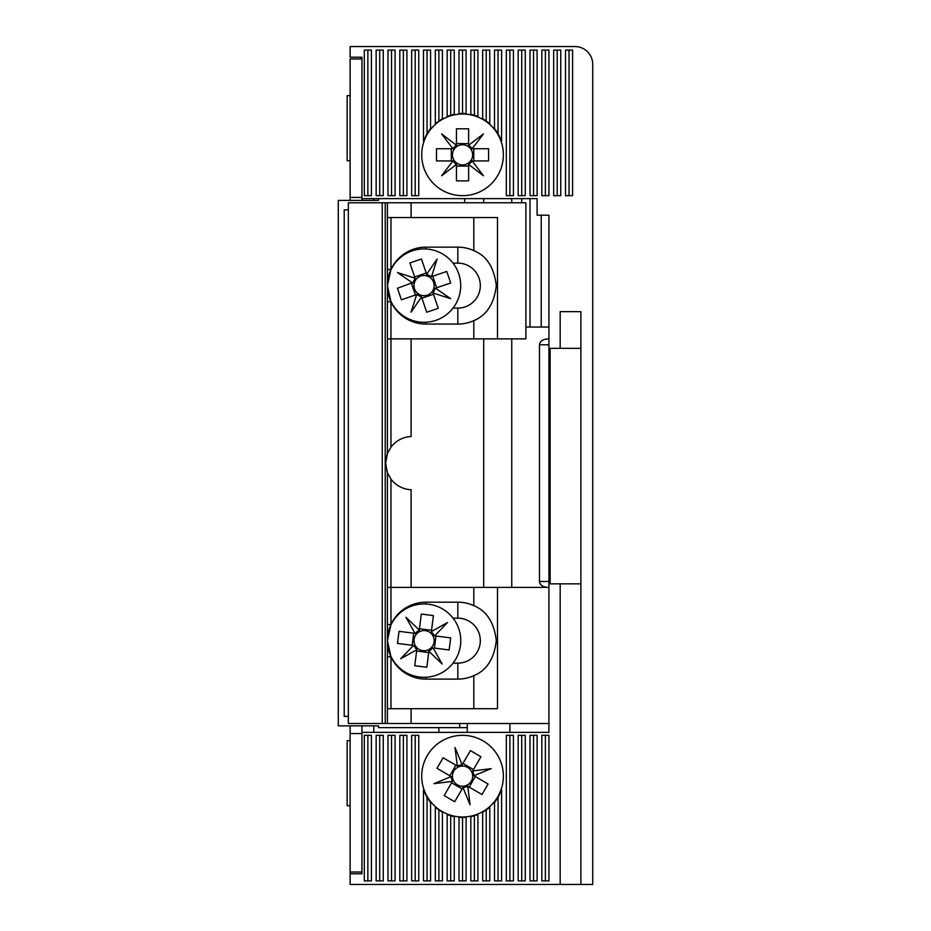 <?xml version="1.0" encoding="UTF-8"?>
<svg xmlns="http://www.w3.org/2000/svg" width="931" height="931" viewBox="0 0 931 931"><rect width="100%" height="100%" fill="white"/><g stroke="black" fill="none" stroke-linecap="round" stroke-linejoin="round"><path stroke-width="1.4" d="M461.834 113.419A41.418 41.418 0 0 1 462.544 113.419L462.544 50.099L458.995 50.099L458.995 113.57L462.544 113.419A41.418 41.418 0 0 1 463.254 113.419M580.886 583.842L548.929 583.842L548.929 732.371L361.95 732.371L361.95 873.802L350.114 873.802L350.114 884.45L592.721 884.45L592.721 64.297A17.747 17.747 0 0 0 574.974 46.55L350.114 46.55L350.114 57.198L361.95 57.198L361.95 198.629L537.106 198.629L529.995 198.629L529.995 327.037M580.886 884.45L580.886 311.652L560.183 311.652L560.183 348.334L548.929 348.334L548.929 215.201L537.106 215.201L537.106 198.629M569.039 50.099L565.489 50.099L565.489 195.673L572.588 195.673L572.588 50.099L569.039 50.099L569.039 195.673M553.666 50.099L553.666 195.673L560.765 195.673L560.765 50.099L553.666 50.099M541.83 50.099L541.83 195.673L548.929 195.673L548.929 50.099L541.83 50.099M529.995 50.099L529.995 195.673L537.106 195.673L537.106 50.099L529.995 50.099M518.16 50.099L518.16 195.673L525.27 195.673L525.27 50.099L518.16 50.099M506.324 50.099L506.324 195.673L513.435 195.673L513.435 50.099L506.324 50.099M494.501 50.099L494.501 128.478L498.05 133.505L501.6 141.035L501.6 50.099L494.501 50.099M482.665 50.099L482.665 118.633L489.764 123.614L489.764 50.099L482.665 50.099M470.83 50.099L470.83 114.257L477.929 116.375L477.929 50.099L470.83 50.099M462.544 113.419L466.094 113.57L466.094 50.099L462.544 50.099M447.159 50.099L447.159 116.375L454.258 114.257L454.258 50.099L447.159 50.099M438.873 50.099L435.324 50.099L435.324 123.614L442.423 118.633L442.423 50.099L438.873 50.099L438.873 120.844M423.489 50.099L423.489 141.035L427.038 133.505L430.588 128.478L430.588 50.099L423.489 50.099M411.653 50.099L411.653 195.673L418.752 195.673L418.752 50.099L411.653 50.099M399.818 50.099L399.818 195.673L406.917 195.673L406.917 50.099L399.818 50.099M387.983 50.099L387.983 195.673L395.081 195.673L395.081 50.099L387.983 50.099M376.147 50.099L376.147 195.673L383.246 195.673L383.246 50.099L376.147 50.099M367.861 50.099L364.312 50.099L364.312 195.673L371.411 195.673L371.411 50.099L367.861 50.099L367.861 195.673M371.411 880.901L371.411 735.327L364.312 735.327L364.312 880.901L371.411 880.901M383.246 880.901L383.246 735.327L376.147 735.327L376.147 880.901L383.246 880.901M395.081 880.901L395.081 735.327L387.983 735.327L387.983 880.901L395.081 880.901M406.917 880.901L406.917 735.327L399.818 735.327L399.818 880.901L406.917 880.901M418.752 880.901L418.752 735.327L411.653 735.327L411.653 880.901L418.752 880.901M454.258 880.901L454.258 816.743L447.159 814.625L447.159 880.901L454.258 880.901M466.094 880.901L466.094 817.43L458.995 817.43L458.995 880.901L466.094 880.901M477.929 880.901L477.929 814.625L470.83 816.743L470.83 880.901L477.929 880.901M489.764 880.901L489.764 807.386L482.665 812.367L482.665 880.901L489.764 880.901M501.6 880.901L501.6 789.965L498.05 797.495L494.501 802.522L494.501 880.901L501.6 880.901M513.435 880.901L513.435 735.327L506.324 735.327L506.324 880.901L513.435 880.901M525.27 880.901L525.27 735.327L518.16 735.327L518.16 880.901L525.27 880.901M537.106 880.901L537.106 735.327L529.995 735.327L529.995 880.901L537.106 880.901M430.588 880.901L430.588 802.522L427.038 797.495L423.489 789.965L423.489 880.901L430.588 880.901M438.873 880.901L442.423 880.901L442.423 812.367L435.324 807.386L435.324 880.901L438.873 880.901L438.873 810.156M545.38 880.901L548.929 880.901L548.929 735.327L541.83 735.327L541.83 880.901L545.38 880.901L545.38 735.327M560.183 583.842L560.183 884.45M350.114 873.802L350.114 725.866M548.929 348.334L548.929 583.842M557.215 195.673L557.215 50.099M545.38 195.673L545.38 50.099M533.544 195.673L533.544 50.099M521.721 195.673L521.721 50.099M509.885 195.673L509.885 50.099M498.05 133.505L498.05 50.099M486.215 120.844L486.215 50.099M474.379 115.141L474.379 50.099M450.709 115.141L450.709 50.099M427.038 133.505L427.038 50.099M415.203 195.673L415.203 50.099M403.367 195.673L403.367 50.099M391.532 195.673L391.532 50.099M379.697 195.673L379.697 50.099M367.861 735.327L367.861 880.901M379.697 735.327L379.697 880.901M391.532 735.327L391.532 880.901M403.367 735.327L403.367 880.901M415.203 735.327L415.203 880.901M450.709 815.859L450.709 880.901M462.544 817.581L462.544 880.901M474.379 815.859L474.379 880.901M486.215 810.156L486.215 880.901M498.05 797.495L498.05 880.901M509.885 735.327L509.885 880.901M521.721 735.327L521.721 880.901M533.544 735.327L533.544 880.901M427.038 797.495L427.038 880.901M550.116 348.334L550.116 583.842M560.183 348.334L580.886 348.334M459.705 723.492L459.705 727.635L378.51 727.635L378.51 725.866L338.302 725.866L338.279 200.398L378.51 200.398L378.51 198.629M464.65 198.629L464.65 202.772M348.357 209.871L344.214 209.871L344.214 716.393L348.357 716.393M483.678 202.772L483.678 198.629M467.281 727.635L459.705 727.635M483.678 587.403L483.678 338.872M511.759 587.403L511.759 338.872M511.759 202.772L511.759 198.629M521.721 202.772L521.721 198.629M541.237 327.037L541.237 215.201M548.929 338.872L547.835 338.872C542.715 339.256 539.922 341.223 539.468 344.784L539.468 581.479C539.922 585.04 542.715 587.007 547.835 587.403M525.887 327.037L548.929 327.037M360.763 57.198L360.763 58.979M411.083 587.403L411.083 489.729A26.627 26.627 0 0 1 390.962 479.104L390.962 587.403L548.929 587.403M387.54 472.995L390.962 479.104M548.929 723.492L387.412 723.492L387.412 472.68L385.643 463.138L387.412 453.583L387.412 202.772L525.887 202.772L525.887 338.872L497.48 338.872L497.48 217.563L387.412 217.563M387.226 472.168L385.643 463.138L386.19 457.761M387.412 301.749L390.962 301.749A38.462 38.462 0 0 1 387.913 291.752M387.412 656.797L390.962 656.797A38.462 38.462 0 0 1 387.913 646.801M348.357 723.492L385.213 723.492L385.213 202.772L348.357 202.772L348.357 723.492L348.357 202.772M387.412 723.492L385.213 723.492M385.213 202.772L387.412 202.772M387.412 708.7L497.48 708.7L497.48 587.403M387.913 279.475A38.462 38.462 0 0 1 390.962 269.466L387.412 269.466L387.412 285.608L390.962 269.466A38.462 38.462 0 0 1 425.874 247.146L457.831 247.146A38.462 38.462 0 0 1 473.809 250.625C486.68 255.85 494.186 267.511 496.293 285.608C494.186 303.715 486.68 315.376 473.809 320.601L473.809 338.872L497.48 338.872M387.54 453.281L390.962 447.159A26.627 26.627 0 0 1 411.083 436.534L411.083 338.872M386.214 457.633L387.215 454.142M387.913 634.511A38.462 38.462 0 0 1 390.962 624.515L387.412 624.515L387.412 640.656L390.962 624.515A38.462 38.462 0 0 1 425.874 602.194L457.831 602.194A38.462 38.462 0 0 1 473.809 605.662C486.68 610.887 494.186 622.548 496.293 640.656C494.186 658.752 486.68 670.413 473.809 675.638L473.809 708.7M387.412 587.403L390.962 587.403L390.962 624.515M473.809 587.403L473.809 605.662M453.071 308.103L457.831 308.103L457.831 324.069L425.874 324.069A38.462 38.462 0 0 1 390.962 301.749L387.412 285.608M453.071 263.124L457.831 263.124A22.484 22.484 0 0 1 480.315 285.608A22.484 22.484 0 0 1 457.831 308.103M453.071 618.172L457.831 618.172A22.484 22.484 0 0 1 480.315 640.656A22.484 22.484 0 0 1 457.831 663.14L453.071 663.14M387.412 338.872L473.809 338.872M473.809 217.563L473.809 250.625M473.809 675.638A38.462 38.462 0 0 1 457.831 679.118L425.874 679.118A38.462 38.462 0 0 1 390.962 656.797L387.412 640.656M473.809 320.601A38.462 38.462 0 0 1 457.831 324.069M373.785 200.398L373.785 198.629M373.785 732.371L373.785 725.866M438.873 727.635L438.873 732.371M361.95 732.371L361.95 725.866M350.114 872.021L361.95 872.021L361.95 733.558L350.114 733.558M361.95 197.442L361.95 58.979L350.114 58.979L350.114 197.442L361.95 197.442M361.95 200.398L361.95 198.629M350.114 200.398L350.114 197.442M414.423 633.289L399.015 631.323L397.479 643.426L415.354 645.695A10.066 10.066 0 0 0 431.262 647.708A10.066 10.066 0 0 0 419.043 631.928A10.066 10.066 0 0 0 416.89 633.592L414.423 633.289A12.15 12.15 0 0 1 414.737 632.882L415.005 633.359M387.924 646.905A36.693 36.693 0 0 0 460.473 645.276A36.693 36.693 0 0 0 428.702 604.254A36.693 36.693 0 0 0 387.924 634.395M433.159 647.953L433.741 648.023A12.15 12.15 0 0 1 433.415 648.418L431.262 647.708M412.887 645.381A12.15 12.15 0 0 0 413.096 645.846L400.691 658.776L416.785 649.733L414.749 665.712L426.84 667.248L428.923 650.885A11.323 11.323 0 0 0 432.775 647.906M428.923 650.885L429.11 649.373M431.379 631.579L431.449 630.997A12.15 12.15 0 0 1 431.844 631.311L431.134 633.464M433.741 648.023L449.138 649.978L450.674 637.886L434.312 635.815A11.323 11.323 0 0 0 431.332 631.963M434.312 635.815L432.799 635.617M431.449 630.997L433.404 615.589L421.312 614.053L419.229 630.427A11.323 11.323 0 0 0 415.377 633.406M419.229 630.427L419.043 631.928M417.018 647.836L416.785 649.733M413.841 645.497A11.323 11.323 0 0 0 416.832 649.349M435.987 636.024L434.451 648.116M419.45 628.751L431.542 630.287M416.89 633.592A10.066 10.066 0 0 0 415.354 645.695M412.177 645.288L413.713 633.196M428.795 651.851A12.15 12.15 0 0 0 429.261 651.642L442.202 664.047L433.415 648.418M419.357 629.461A12.15 12.15 0 0 0 418.892 629.67L405.963 617.265L414.737 632.882M435.266 635.931A12.15 12.15 0 0 0 435.068 635.466L447.474 622.536L431.844 631.311M428.714 652.561L416.623 651.025M421.708 297.524L426.724 312.222L438.257 308.289L432.438 291.228A10.066 10.066 0 0 0 427.259 276.053A10.066 10.066 0 0 0 418.461 293.975A10.066 10.066 0 0 0 420.905 295.174L421.708 297.524A12.15 12.15 0 0 1 421.208 297.42L411.036 312.164L416.494 295.104A12.15 12.15 0 0 1 416.099 294.778L401.401 299.794L397.467 288.249L412.27 282.745A12.15 12.15 0 0 0 412.165 283.233M387.924 291.869A36.693 36.693 0 0 0 435.929 320.334A36.693 36.693 0 0 0 421.196 249.043A36.693 36.693 0 0 0 387.924 279.358M426.642 274.249L426.456 273.702A12.15 12.15 0 0 1 426.945 273.807L427.259 276.053M433.241 293.591A12.15 12.15 0 0 0 433.567 293.195L450.639 298.653L435.44 288.179L450.685 282.966L446.752 271.433L431.134 276.763A11.323 11.323 0 0 0 426.77 274.61M431.134 276.763L429.703 277.252M414.516 282.43L412.724 283.047M426.456 273.702L421.44 259.004L409.896 262.938L415.226 278.555A11.323 11.323 0 0 0 413.085 282.919M415.226 278.555L415.726 279.987M416.099 294.778L417.018 294.464A11.323 11.323 0 0 0 421.394 296.605M417.018 294.464L418.461 293.975M433.637 288.796L435.44 288.179M432.927 292.671A11.323 11.323 0 0 0 435.08 288.296M414.679 276.961L426.223 273.016M415.424 295.011L411.49 283.466M420.905 295.174A10.066 10.066 0 0 0 432.438 291.228M433.474 294.266L421.941 298.199M432.054 276.449A12.15 12.15 0 0 0 431.67 276.123L437.116 259.051L426.945 273.807M414.912 277.636A12.15 12.15 0 0 0 414.586 278.02L397.525 272.574L412.27 282.745M432.729 276.216L436.674 287.749M350.114 805.746L347.158 805.746L347.158 740.657L350.114 740.657M350.114 160.76L347.158 160.76L347.158 95.66L350.114 95.66M456.446 145.236L455.794 144.736A12.15 12.15 0 0 1 456.446 144.328L456.446 146.819A10.066 10.066 0 0 0 456.446 162.855A10.066 10.066 0 0 0 470.562 148.739A10.066 10.066 0 0 0 468.63 146.819L468.63 144.328A12.15 12.15 0 0 1 469.294 144.736L468.63 145.236M503.368 154.837A40.824 40.824 0 0 0 462.544 114.013A40.824 40.824 0 0 0 421.708 154.837A40.824 40.824 0 0 0 462.544 195.673A40.824 40.824 0 0 0 503.368 154.837M456.446 164.438L456.446 165.346A12.15 12.15 0 0 1 455.794 164.938L456.446 162.855M452.943 160.935L452.443 161.587A12.15 12.15 0 0 1 452.035 160.935L453.001 160.935A11.323 11.323 0 0 0 456.446 164.38M453.001 160.935L454.526 160.935M472.145 160.935L473.053 160.935A12.15 12.15 0 0 1 472.645 161.587L470.562 160.935M468.63 164.438L469.294 164.938A12.15 12.15 0 0 1 468.63 165.346L468.63 164.38A11.323 11.323 0 0 0 472.087 160.935M468.63 164.38L468.63 162.855M472.145 148.739L472.645 148.087A12.15 12.15 0 0 1 473.053 148.739L472.087 148.739A11.323 11.323 0 0 0 468.63 145.294M472.087 148.739L470.562 148.739M452.943 148.739L452.035 148.739A12.15 12.15 0 0 1 452.443 148.087L454.526 148.739M456.446 145.294A11.323 11.323 0 0 0 453.001 148.739M452.443 161.587L441.62 175.761L455.794 164.938M452.035 160.935L436.499 160.935L436.499 148.739L452.035 148.739M455.794 144.736L441.62 133.913L452.443 148.087M456.446 144.328L456.446 128.804L468.63 128.804L468.63 144.328M472.645 148.087L483.457 133.913L469.294 144.736M473.053 148.739L488.577 148.739L488.577 160.935L473.053 160.935M469.294 164.938L483.457 175.761L472.645 161.587M468.63 165.346L468.63 180.87L456.446 180.87L456.446 165.346M468.63 166.067L456.446 166.067M473.763 148.739L473.763 160.935M468.63 146.819A10.066 10.066 0 0 0 456.446 146.819M456.446 143.607L468.63 143.607M451.314 160.935L451.314 148.739M451.174 776.582L450.418 776.896A12.15 12.15 0 0 1 450.395 776.128L452.547 777.385A10.066 10.066 0 0 0 466.396 785.473A10.066 10.066 0 0 0 461.322 766.166A10.066 10.066 0 0 0 458.692 766.853L456.539 765.596A12.15 12.15 0 0 1 457.226 765.235L457.319 766.062M483.131 740.901A40.824 40.824 0 0 0 427.282 755.576A40.824 40.824 0 0 0 441.957 811.425A40.824 40.824 0 0 0 497.806 796.75A40.824 40.824 0 0 0 483.131 740.901M467.758 786.264L468.549 786.73A12.15 12.15 0 0 1 467.862 787.079L466.396 785.473M462.963 787.521L463.277 788.289A12.15 12.15 0 0 1 462.509 788.313L462.998 787.475A11.323 11.323 0 0 0 467.711 786.241M462.998 787.475L463.766 786.16M472.645 770.949L473.099 770.158A12.15 12.15 0 0 1 473.46 770.845L471.842 772.311M473.902 775.744L474.67 775.43A12.15 12.15 0 0 1 474.694 776.198L473.856 775.709A11.323 11.323 0 0 0 472.611 770.996M473.856 775.709L472.541 774.941M462.113 764.793L461.811 764.037A12.15 12.15 0 0 1 462.579 764.014L462.09 764.851A11.323 11.323 0 0 0 457.377 766.085M462.09 764.851L461.322 766.166M452.431 781.377L451.977 782.168A12.15 12.15 0 0 1 451.616 781.481L453.234 780.015M451.232 776.617A11.323 11.323 0 0 0 452.466 781.33M463.277 788.289L470.062 804.78L467.862 787.079M462.509 788.313L454.677 801.719L444.145 795.574L451.977 782.168M450.418 776.896L433.927 783.681L451.616 781.481M450.395 776.128L436.988 768.296L443.133 757.776L456.539 765.596M461.811 764.037L455.026 747.546L457.226 765.235M462.579 764.014L470.411 750.607L480.931 756.752L473.099 770.158M474.67 775.43L491.161 768.645L473.46 770.845M474.694 776.198L488.1 784.03L481.955 794.55L468.549 786.73M475.31 776.559L469.166 787.091M462.94 763.397L473.46 769.541M458.692 766.853A10.066 10.066 0 0 0 452.547 777.385M449.778 775.767L455.922 765.235M462.148 788.929L451.616 782.785M509.885 723.492L509.885 732.371M539.468 581.479L548.929 581.479M548.929 344.784L539.468 344.784M425.874 324.069L425.874 322.254M425.874 679.118L425.874 677.303M382.234 723.492L382.234 202.772M411.083 708.7L411.083 723.492M411.083 217.563L411.083 202.772M390.962 301.749L390.962 447.159M390.962 217.563L390.962 269.466M390.962 656.797L390.962 708.7M457.831 263.124L457.831 247.146M425.874 248.973L425.874 247.146M457.831 663.14L457.831 679.118M457.831 618.172L457.831 602.194M425.874 604.01L425.874 602.194M467.281 732.371L467.281 723.492M338.279 200.398L338.279 725.866"/></g></svg>
